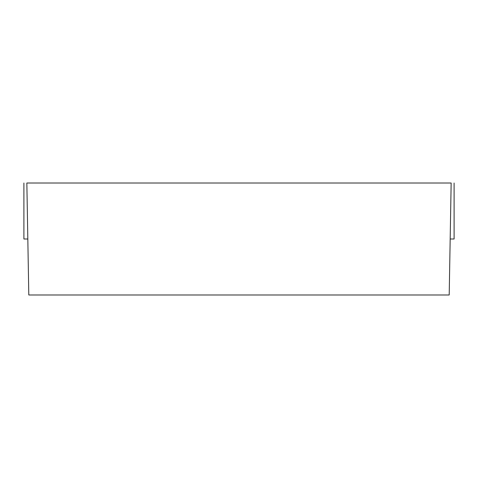 <?xml version="1.0" encoding="UTF-8"?>
<svg xmlns="http://www.w3.org/2000/svg" width="478" height="478" viewBox="0 0 478 478"><rect width="100%" height="100%" fill="white"/><g stroke="black" fill="none" stroke-linecap="round" stroke-linejoin="round"><path stroke-width="0.72" d="M390.269 294.986L28.8 294.986L26.846 183.014L451.154 183.014L449.2 294.986L451.154 183.014L26.846 183.014L28.8 294.986L449.2 294.986M23.9 239L23.9 183.014L23.9 239L27.826 239L23.9 239M454.1 183.014L454.1 239L450.174 239L454.1 239L454.1 183.014"/></g></svg>
